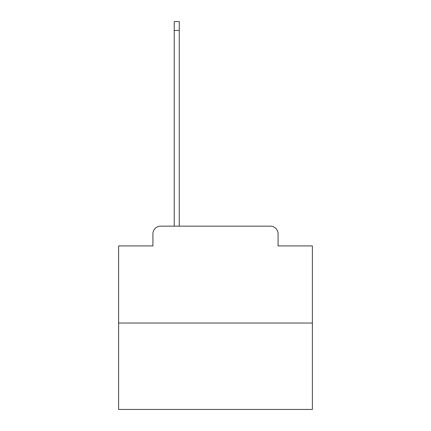 <?xml version="1.0" encoding="UTF-8"?>
<svg xmlns="http://www.w3.org/2000/svg" width="431" height="431" viewBox="0 0 431 431"><rect width="100%" height="100%" fill="white"/><g stroke="black" fill="none" stroke-linecap="round" stroke-linejoin="round"><path stroke-width="0.65" d="M152.919 233.909L152.919 245.918L152.919 233.909A7.753 7.753 0 0 1 160.666 226.156L174.232 226.156L174.232 21.55L179.269 21.55L179.269 226.156L185.276 226.156M312.378 323.034L118.622 323.034L118.622 409.45L312.378 409.45L312.378 245.918L278.081 245.918L278.081 233.909A7.753 7.753 0 0 0 270.334 226.156L160.666 226.156M118.622 323.034L118.622 245.918L152.919 245.918M245.724 226.156L270.334 226.156M278.081 245.918L278.081 233.909M174.232 30.461L179.269 30.461"/></g></svg>
